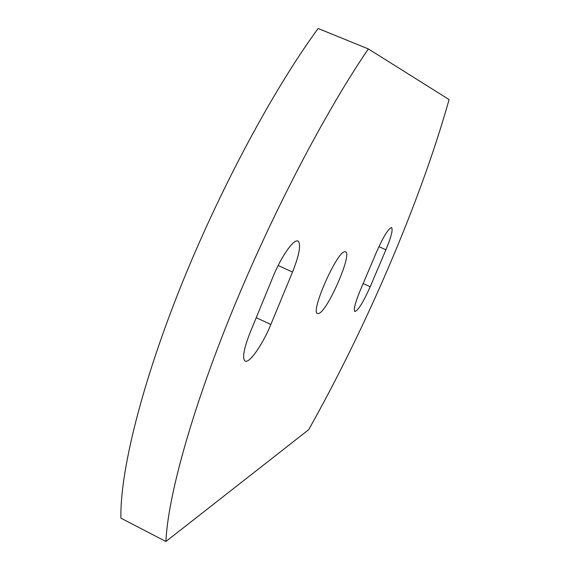 <?xml version="1.0" encoding="UTF-8"?>
<svg xmlns="http://www.w3.org/2000/svg" width="570" height="570" viewBox="0 0 570 570"><rect width="100%" height="100%" fill="white"/><g stroke="black" fill="none" stroke-linecap="round" stroke-linejoin="round"><path stroke-width="0.85" d="M296.856 240.882C292.061 241.096 280.511 258.288 273.059 276.699L250.202 332.353C243.761 348.84 242.072 358.416 245.15 361.088C249.425 363.66 262.82 344.287 270.843 324.508L292.517 272.054C299.421 254.605 301.245 244.259 297.996 241.017L296.856 240.882M391.227 227.58C387.864 229.382 382.976 237.519 376.542 251.997L360.19 290.543C355.167 302.827 353.386 309.823 354.839 311.541C358.124 310.579 363.247 302.314 370.208 286.738L385.94 249.76C391.184 237.013 393.072 229.639 391.604 227.622L391.227 227.58M318.808 313.479C327.665 310.999 352.616 253.557 345.541 251.826L344.708 251.762C336.735 251.698 310.03 312.51 317.533 313.55L318.808 313.479M368.348 48.935L318.131 28.5C273.094 89.889 218.581 191.363 179.379 289.988C140.17 388.697 119.942 473.791 120.911 518.166L165.92 541.5L308.669 429.687C366.047 327.821 420.51 201.41 449.089 99.55L368.348 48.935C325.278 111.877 271.363 214.911 231.014 314.177C190.651 413.528 167.765 498.209 165.92 541.5M363.154 283.561L370.208 286.738M378.929 246.653L385.94 249.76M256.229 317.682L270.843 324.508M278.153 265.52L292.517 272.054"/></g></svg>
